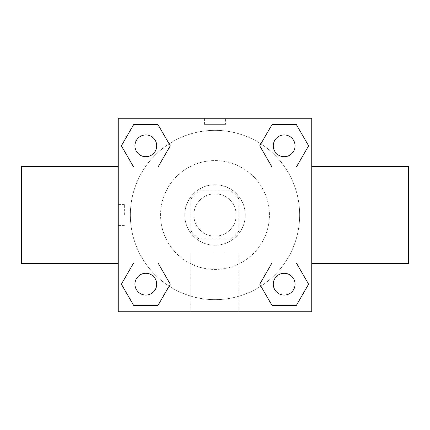 <?xml version="1.0" encoding="UTF-8"?>
<svg xmlns="http://www.w3.org/2000/svg" width="430" height="430" viewBox="0 0 430 430"><rect width="100%" height="100%" fill="white"/><g stroke="black" fill="none" stroke-linecap="round" stroke-linejoin="round"><path stroke-width="0.32" stroke-dasharray="2.15 1.61" d="M236.167 215A21.167 21.167 0 0 0 204.417 196.671A21.167 21.167 0 0 0 204.417 233.329A21.167 21.167 0 0 0 236.167 215A21.167 21.167 0 0 0 204.417 196.671A21.167 21.167 0 0 0 204.417 233.329A21.167 21.167 0 0 0 236.167 215M230.512 239.188L199.488 239.188A28.735 28.735 0 0 1 190.812 230.512L190.812 199.488A28.735 28.735 0 0 1 199.488 190.812L230.512 190.812A28.735 28.735 0 0 1 239.188 199.488L239.188 230.512A28.735 28.735 0 0 1 230.512 239.188L199.488 239.188A28.735 28.735 0 0 1 190.812 230.512L190.812 199.488A28.735 28.735 0 0 1 199.488 190.812L230.512 190.812A28.735 28.735 0 0 1 239.188 199.488L239.188 230.512A28.735 28.735 0 0 1 230.512 239.188M215 184.766A30.234 30.234 0 0 1 241.182 230.114A30.234 30.234 0 0 1 188.818 230.114A30.234 30.234 0 0 1 215 184.766A30.234 30.234 0 0 0 184.766 215A30.234 30.234 0 0 0 215 245.234A30.234 30.234 0 0 0 245.234 215A30.234 30.234 0 0 0 215 184.766M269.422 215A54.422 54.422 0 0 0 187.792 167.867A54.422 54.422 0 0 0 187.786 262.133A54.422 54.422 0 0 0 269.422 215A54.422 54.422 0 0 0 187.792 167.867A54.422 54.422 0 0 0 187.786 262.133A54.422 54.422 0 0 0 269.422 215M145.275 166.985L133.606 166.985L145.275 166.985L133.606 166.985L121.384 145.824L133.606 124.662L158.041 124.662L170.264 145.824L158.041 166.985M158.041 263.015L170.264 284.176L158.041 263.015L170.264 284.176L158.041 263.015L170.264 284.176L158.041 305.338L133.606 305.338L121.384 284.176L133.606 263.015L145.275 263.015M118.25 311.75L118.25 118.25L311.75 118.25L311.75 311.75L118.25 311.75L118.25 118.25L311.75 118.25L311.75 311.75L118.25 311.75L118.25 118.25L311.75 118.25L311.75 311.75L118.25 311.75M271.959 166.985L259.736 145.824L271.959 166.985L259.736 145.824L271.959 166.985L259.736 145.824L271.959 124.662L296.394 124.662L308.616 145.824L296.394 166.985L284.724 166.985M284.724 263.015L296.394 263.015L284.724 263.015L296.394 263.015L308.616 284.176L296.394 305.338L271.959 305.338L259.736 284.176L271.959 263.015M225.583 118.25L204.417 118.25L225.583 118.25L204.417 118.25L225.583 118.25L204.417 118.261L225.583 118.25L225.583 124.345L204.417 124.345L225.583 124.345M299.656 215A84.656 84.656 0 0 0 172.672 141.685A84.656 84.656 0 0 0 172.672 288.315A84.656 84.656 0 0 0 299.656 215A84.656 84.656 0 0 0 172.672 141.685A84.656 84.656 0 0 0 172.672 288.315A84.656 84.656 0 0 0 299.656 215M156.708 284.176A10.884 10.884 0 0 0 140.379 274.748A10.884 10.884 0 0 0 140.379 293.604A10.884 10.884 0 0 0 156.708 284.176A10.884 10.884 0 0 0 140.379 274.748A10.884 10.884 0 0 0 140.379 293.604A10.884 10.884 0 0 0 156.708 284.176A10.884 10.884 0 0 0 140.379 274.748A10.884 10.884 0 0 0 140.379 293.604A10.884 10.884 0 0 0 156.708 284.176A10.884 10.884 0 0 0 140.379 274.748A10.884 10.884 0 0 0 140.379 293.604A10.884 10.884 0 0 0 156.708 284.176A10.884 10.884 0 0 0 140.379 274.748A10.884 10.884 0 0 0 140.379 293.604A10.884 10.884 0 0 0 156.708 284.176M156.708 145.824A10.884 10.884 0 0 0 140.379 136.396A10.884 10.884 0 0 0 140.379 155.251A10.884 10.884 0 0 0 156.708 145.824A10.884 10.884 0 0 0 140.379 136.396A10.884 10.884 0 0 0 140.379 155.251A10.884 10.884 0 0 0 156.708 145.824A10.884 10.884 0 0 0 140.379 136.396A10.884 10.884 0 0 0 140.379 155.251A10.884 10.884 0 0 0 156.708 145.824A10.884 10.884 0 0 0 140.379 136.396A10.884 10.884 0 0 0 140.379 155.251A10.884 10.884 0 0 0 156.708 145.824A10.884 10.884 0 0 0 140.379 136.396A10.884 10.884 0 0 0 140.379 155.251A10.884 10.884 0 0 0 156.708 145.824M295.061 145.824A10.884 10.884 0 0 0 278.737 136.396A10.884 10.884 0 0 0 278.737 155.251A10.884 10.884 0 0 0 295.061 145.824A10.884 10.884 0 0 0 278.731 136.396A10.884 10.884 0 0 0 278.731 155.251A10.884 10.884 0 0 0 295.061 145.824A10.884 10.884 0 0 0 278.731 136.396A10.884 10.884 0 0 0 278.731 155.251A10.884 10.884 0 0 0 295.061 145.824A10.884 10.884 0 0 0 278.737 136.396A10.884 10.884 0 0 0 278.737 155.251A10.884 10.884 0 0 0 295.061 145.824A10.884 10.884 0 0 0 278.737 136.396A10.884 10.884 0 0 0 278.737 155.251A10.884 10.884 0 0 0 295.061 145.824M273.292 284.176A10.884 10.884 0 0 1 289.621 274.748A10.884 10.884 0 0 1 289.621 293.604A10.884 10.884 0 0 1 273.292 284.176A10.884 10.884 0 0 1 289.616 274.748A10.884 10.884 0 0 1 289.616 293.604A10.884 10.884 0 0 1 273.292 284.176M239.188 311.75L190.812 311.75L239.188 311.75L190.812 311.75L239.188 311.75L239.188 252.829L190.812 252.829L239.188 252.829L190.812 252.829L239.188 252.829L239.188 311.75M118.25 215L118.25 166.625L118.25 215M311.75 215L311.75 166.625L311.739 215M408.5 166.625L408.5 263.375M21.5 263.375L21.5 166.625M133.606 305.338L121.384 284.176L133.606 263.015L121.384 284.176L133.606 263.015L121.384 284.176L133.606 305.338L121.384 284.176L133.606 305.338L158.041 305.338L133.606 305.338M170.264 284.176L158.041 305.338L170.264 284.176M259.736 145.824L271.959 124.662L296.394 124.662L308.616 145.824L296.394 166.985L308.616 145.824L296.394 166.985L308.616 145.824L296.394 124.662L308.616 145.824L296.394 124.662L271.959 124.662L259.736 145.824M133.606 166.985L121.384 145.824L133.606 124.662L158.041 124.662L170.264 145.824L158.041 124.662L170.264 145.824L158.041 124.662L133.606 124.662L121.384 145.824L133.606 124.662L121.384 145.824L133.606 166.985M271.959 305.338L259.736 284.176L271.959 305.338L259.736 284.176L271.959 305.338L296.394 305.338L271.959 305.338M296.394 263.015L308.616 284.176L296.394 305.338L308.616 284.176L296.394 305.338L308.616 284.176L296.394 263.015M124.345 215L124.345 204.417L124.345 215M295.061 284.176A10.884 10.884 0 0 0 278.731 274.748A10.884 10.884 0 0 0 278.731 293.604A10.884 10.884 0 0 0 295.061 284.176A10.884 10.884 0 0 0 278.737 274.748A10.884 10.884 0 0 0 278.737 293.604A10.884 10.884 0 0 0 295.061 284.176A10.884 10.884 0 0 0 278.737 274.748A10.884 10.884 0 0 0 278.737 293.604A10.884 10.884 0 0 0 295.061 284.176M190.812 252.829L190.812 311.75L190.812 252.829M204.417 124.345L204.417 118.25M124.345 204.417L118.25 204.417M124.345 225.583L118.25 225.583"/><path stroke-width="0.64" d="M158.041 166.985L133.606 166.985L121.384 145.824L133.606 124.662L158.041 124.662L170.264 145.824L158.041 166.985L145.275 166.985M145.275 263.015L158.041 263.015L170.264 284.176L158.041 305.338L133.606 305.338L121.384 284.176L133.606 263.015L158.041 263.015M284.724 166.985L271.959 166.985L259.736 145.824L271.959 124.662L296.394 124.662L308.616 145.824L296.394 166.985L271.959 166.985M271.959 263.015L296.394 263.015L308.616 284.176L296.394 305.338L271.959 305.338L259.736 284.176L271.959 263.015L284.724 263.015M311.75 263.375L408.5 263.375L408.5 166.625L311.75 166.625M118.25 166.625L21.5 166.625L21.5 263.375L118.25 263.375M118.25 118.25L311.75 118.25L311.75 311.75L118.25 311.75L118.25 118.25M296.394 305.338L271.959 305.338L296.394 305.338M295.061 284.176A10.884 10.884 0 0 0 278.731 274.748A10.884 10.884 0 0 0 278.731 293.604A10.884 10.884 0 0 0 295.061 284.176M158.041 305.338L133.606 305.338L158.041 305.338M156.708 284.176A10.884 10.884 0 0 0 140.379 274.748A10.884 10.884 0 0 0 140.379 293.604A10.884 10.884 0 0 0 156.708 284.176M271.959 124.662L296.394 124.662L271.959 124.662M295.061 145.824A10.884 10.884 0 0 0 278.731 136.396A10.884 10.884 0 0 0 278.731 155.251A10.884 10.884 0 0 0 295.061 145.824M133.606 124.662L158.041 124.662L133.606 124.662M156.708 145.824A10.884 10.884 0 0 0 140.379 136.396A10.884 10.884 0 0 0 140.379 155.251A10.884 10.884 0 0 0 156.708 145.824"/></g></svg>
